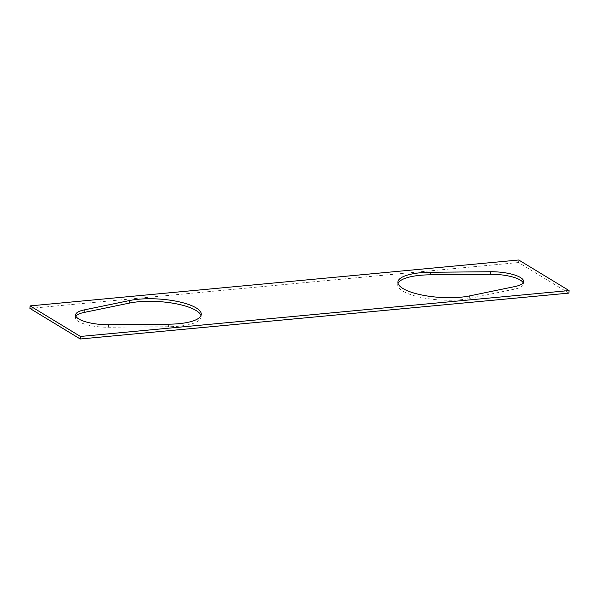 <?xml version="1.0" encoding="UTF-8"?>
<svg xmlns="http://www.w3.org/2000/svg" width="599" height="599" viewBox="0 0 599 599"><rect width="100%" height="100%" fill="white"/><g stroke="black" fill="none" stroke-linecap="round" stroke-linejoin="round"><path stroke-width="0.45" stroke-dasharray="3 2.25" d="M568.878 293.113L518.569 262.542L518.741 259.996M29.95 308.433L518.569 262.542M75.893 316.242A26.7 7.765 3.9 0 0 75.444 317.492A26.7 7.765 3.9 0 0 108.389 327.256L168.551 326.732A42.724 12.422 3.9 0 0 201.092 316.916A42.724 12.422 3.9 0 0 200.95 315.628M398.05 283.372A42.724 12.422 3.9 0 0 397.736 284.63A42.724 12.422 3.9 0 0 422.849 297.793A42.724 12.422 3.9 0 0 469.242 298.497L514.788 289.092A26.7 7.765 3.9 0 0 523.384 284.061A26.7 7.765 3.9 0 0 523.107 282.758M469.414 295.943L469.242 298.497M514.96 286.539L514.788 289.092M168.551 326.732L168.731 324.186M108.569 324.71L108.389 327.256M397.736 284.63L397.908 282.084M523.384 284.061L523.556 281.508M201.092 316.916L201.264 314.37M75.444 317.492L75.616 314.939"/><path stroke-width="0.9" d="M80.259 339.004L568.878 293.113L569.05 290.567L518.741 259.996L30.122 305.887L80.431 336.458L80.259 339.004L29.95 308.433L30.122 305.887M569.05 290.567L80.431 336.458M84.212 309.908A26.7 7.765 3.9 0 0 75.616 314.939A26.7 7.765 3.9 0 0 108.569 324.71L168.731 324.186A42.724 12.422 3.9 0 0 201.264 314.37A42.724 12.422 3.9 0 0 176.151 301.207A42.724 12.422 3.9 0 0 129.758 300.503L84.212 309.908L84.04 312.461A26.7 7.765 3.9 0 0 75.893 316.242M490.611 271.744L430.449 272.268A42.724 12.422 3.9 0 0 397.908 282.084A42.724 12.422 3.9 0 0 423.029 295.247A42.724 12.422 3.9 0 0 469.414 295.943L514.96 286.539A26.7 7.765 3.9 0 0 523.556 281.508A26.7 7.765 3.9 0 0 490.611 271.744L490.431 274.29L430.269 274.814A42.724 12.422 3.9 0 0 398.05 283.372M200.95 315.628A42.724 12.422 3.9 0 0 173.95 303.379A42.724 12.422 3.9 0 0 129.586 303.057L84.04 312.461M523.107 282.758A26.7 7.765 3.9 0 0 490.431 274.29M430.269 274.814L430.449 272.268M129.586 303.057L129.758 300.503"/></g></svg>
